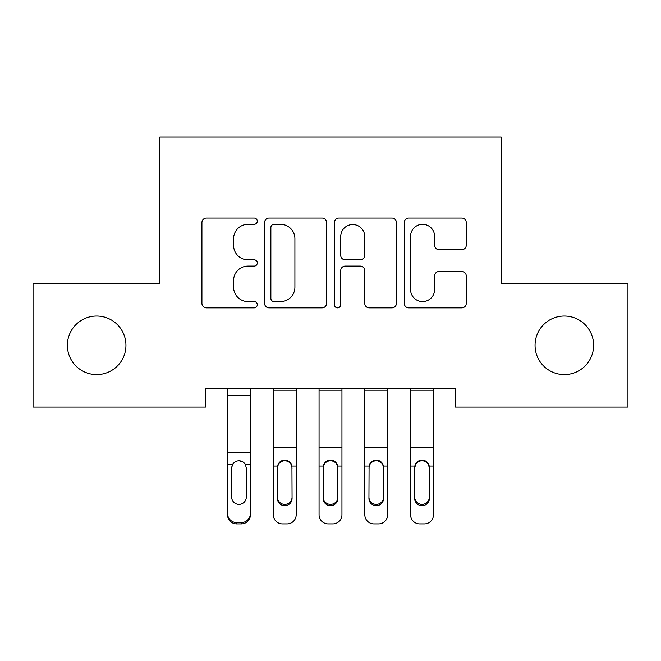 <?xml version="1.0" encoding="UTF-8"?>
<svg xmlns="http://www.w3.org/2000/svg" width="661" height="661" viewBox="0 0 661 661"><rect width="100%" height="100%" fill="white"/><g stroke="black" fill="none" stroke-linecap="round" stroke-linejoin="round"><path stroke-width="0.99" d="M257.286 221.179A3.148 3.148 0 0 0 254.138 218.039L206.414 218.039A4.495 4.495 0 0 0 201.919 222.526L201.919 303.382A4.495 4.495 0 0 0 206.414 307.877L254.138 307.877A3.148 3.148 0 0 0 257.286 304.729A3.148 3.148 0 0 0 254.138 301.59L247.966 301.59A14.377 14.377 0 0 1 233.589 287.213L233.589 280.471A14.377 14.377 0 0 1 247.966 266.102L254.138 266.102A3.148 3.148 0 0 0 257.286 262.954A3.148 3.148 0 0 0 254.138 259.814L247.966 259.814A14.377 14.377 0 0 1 233.589 245.438L233.589 238.704A14.377 14.377 0 0 1 247.966 224.327L254.138 224.327A3.148 3.148 0 0 0 257.286 221.179M535.055 345.323A29.291 29.291 0 0 0 564.345 374.613A29.291 29.291 0 0 0 593.628 345.323A29.291 29.291 0 0 0 564.345 316.041A29.291 29.291 0 0 0 535.055 345.323M67.372 345.323A29.291 29.291 0 0 0 96.655 374.613A29.291 29.291 0 0 0 125.945 345.323A29.291 29.291 0 0 0 96.655 316.041A29.291 29.291 0 0 0 67.372 345.323M461.775 249.709A4.495 4.495 0 0 0 466.261 245.214L466.261 222.526A4.495 4.495 0 0 0 461.775 218.039L408.771 218.039A4.495 4.495 0 0 0 404.276 222.526L404.276 303.382A4.495 4.495 0 0 0 408.771 307.877L461.775 307.877A4.495 4.495 0 0 0 466.261 303.382L466.261 275.984A4.495 4.495 0 0 0 461.775 271.489L439.086 271.489A4.495 4.495 0 0 0 434.599 275.984L434.599 289.568A12.014 12.014 0 0 1 422.586 301.59A12.014 12.014 0 0 1 410.564 289.568L410.564 236.341A12.014 12.014 0 0 1 422.586 224.327A12.014 12.014 0 0 1 434.599 236.341L434.599 245.214A4.495 4.495 0 0 0 439.086 249.709L461.775 249.709M455.429 388.8L205.571 388.8L205.571 407.102L33.05 407.102L33.05 283.552L159.813 283.552L159.813 137.108L501.187 137.108L501.187 283.552L627.95 283.552L627.95 407.102L455.429 407.102L455.429 388.8M326.567 222.526A4.495 4.495 0 0 0 322.081 218.039L269.077 218.039A4.495 4.495 0 0 0 264.582 222.526L264.582 303.382A4.495 4.495 0 0 0 269.077 307.877L322.081 307.877A4.495 4.495 0 0 0 326.567 303.382L326.567 222.526M338.919 218.039L391.923 218.039A4.495 4.495 0 0 1 396.418 222.526L396.418 303.382A4.495 4.495 0 0 1 391.923 307.877L369.243 307.877A4.495 4.495 0 0 1 364.748 303.382L364.748 270.589A4.495 4.495 0 0 0 360.262 266.102L345.207 266.102A4.495 4.495 0 0 0 340.721 270.589L340.721 304.729A3.148 3.148 0 0 1 337.573 307.877A3.148 3.148 0 0 1 334.433 304.729L334.433 222.526A4.495 4.495 0 0 1 338.919 218.039M274.018 224.327A3.148 3.148 0 0 0 270.87 227.467L270.87 298.442A3.148 3.148 0 0 0 274.018 301.59L280.528 301.59A14.377 14.377 0 0 0 294.905 287.213L294.905 238.704A14.377 14.377 0 0 0 280.528 224.327L274.018 224.327M364.748 236.564A12.014 12.014 0 0 0 352.734 224.55A12.014 12.014 0 0 0 340.721 236.564L340.721 255.32A4.495 4.495 0 0 0 345.207 259.814L360.262 259.814A4.495 4.495 0 0 0 364.748 255.32L364.748 236.564M227.533 466.071L227.533 513.481A9.155 9.089 -0 0 0 236.688 522.57L241.265 522.57A9.155 9.089 -0 0 0 250.42 513.481L250.42 514.795A9.155 9.089 180 0 1 241.265 523.892L241.265 522.57M246.297 497.113L246.297 468.128L246.297 497.113A7.321 7.271 180 0 1 238.976 504.384A7.321 7.271 180 0 0 246.297 497.113M231.656 498.435L231.656 497.113A7.321 7.271 180 0 0 238.976 504.384M235.159 461.841L232.465 464.749L231.656 467.443M242.794 461.841L238.976 460.758C241.893 460.866 244.066 462.196 245.487 464.749L246.297 468.128M250.42 388.8L250.42 513.481M227.533 388.8L227.533 513.481M236.688 522.57L236.688 523.892L241.265 523.892M236.688 523.892A9.155 9.089 180 0 1 227.533 514.795M227.533 464.749L232.465 464.749L231.656 468.128L231.656 497.113M232.465 464.749C233.878 462.204 236.051 460.874 238.976 460.758M296.178 388.8L273.299 388.891L273.299 514.795A9.155 9.089 180 0 0 282.454 523.892L287.023 523.892A9.155 9.089 180 0 0 296.178 514.795L296.178 466.071L291.931 466.071L292.063 498.435A7.321 7.271 0 0 1 284.742 505.706A7.321 7.271 0 0 1 277.413 498.435L277.546 466.071C278.504 462.353 280.9 460.362 284.742 460.089C288.576 460.362 290.972 462.353 291.931 466.071M296.178 388.891L296.178 466.071M292.063 468.128L291.253 464.749C289.832 462.204 287.667 460.874 284.742 460.758C281.817 460.866 279.653 462.196 278.223 464.749L277.413 468.128M277.413 497.113A7.321 7.271 180 0 0 284.742 504.384A7.321 7.271 180 0 0 292.063 497.113M341.944 388.8L319.056 388.891L319.056 514.795A9.155 9.089 180 0 0 328.211 523.892L332.789 523.892A9.155 9.089 180 0 0 341.944 514.795L341.944 466.071L337.697 466.071L337.821 498.435A7.321 7.271 0 0 1 330.5 505.706A7.321 7.271 0 0 1 323.179 498.435L323.303 466.071C324.27 462.353 326.666 460.362 330.5 460.089C334.334 460.362 336.73 462.353 337.697 466.071M341.944 388.891L341.944 466.071M337.821 468.128L337.011 464.749C335.598 462.204 333.425 460.874 330.5 460.758C327.583 460.866 325.41 462.196 323.989 464.749L323.179 468.128M323.179 497.113A7.321 7.271 180 0 0 330.5 504.384A7.321 7.271 180 0 0 337.821 497.113M387.701 388.8L364.822 388.891L364.822 514.795A9.155 9.089 180 0 0 373.977 523.892L378.546 523.892A9.155 9.089 180 0 0 387.701 514.795L387.701 466.071L383.454 466.071L383.587 498.435A7.321 7.271 0 0 1 376.258 505.706A7.321 7.271 0 0 1 368.937 498.435L369.069 466.071C370.028 462.353 372.424 460.362 376.258 460.089C380.092 460.362 382.496 462.353 383.454 466.071M387.701 388.891L387.701 466.071M383.587 468.128L382.777 464.749C381.356 462.204 379.191 460.874 376.258 460.758C373.341 460.866 371.176 462.196 369.747 464.749L368.937 468.128M368.937 497.113A7.321 7.271 180 0 0 376.258 504.384A7.321 7.271 180 0 0 383.587 497.113M433.467 388.8L410.58 388.891L410.58 514.795A9.155 9.089 180 0 0 419.735 523.892L424.312 523.892A9.155 9.089 180 0 0 433.467 514.795L433.467 466.071L429.22 466.071L429.344 498.435A7.321 7.271 0 0 1 422.024 505.706A7.321 7.271 0 0 1 414.703 498.435L414.827 466.071C415.794 462.353 418.19 460.362 422.024 460.089C425.858 460.362 428.254 462.353 429.22 466.071M433.467 388.891L433.467 466.071M429.344 468.128L428.535 464.749C427.122 462.204 424.949 460.874 422.024 460.758C419.107 460.866 416.934 462.196 415.513 464.749L414.703 468.128M414.703 497.113A7.321 7.271 180 0 0 422.024 504.384A7.321 7.271 180 0 0 429.344 497.113M227.533 388.891L250.42 388.891M245.487 464.749L250.42 464.749M227.533 452.554L250.42 452.554M227.533 395.584L250.42 395.584M296.178 447.778L273.299 447.778M277.546 466.071L273.299 466.071M296.178 390.8L273.299 390.8M341.944 447.778L319.056 447.778M323.303 466.071L319.056 466.071M341.944 390.8L319.056 390.8M387.701 447.778L364.822 447.778M369.069 466.071L364.822 466.071M387.701 390.8L364.822 390.8M433.467 447.778L410.58 447.778M414.827 466.071L410.58 466.071M433.467 390.8L410.58 390.8"/></g></svg>
